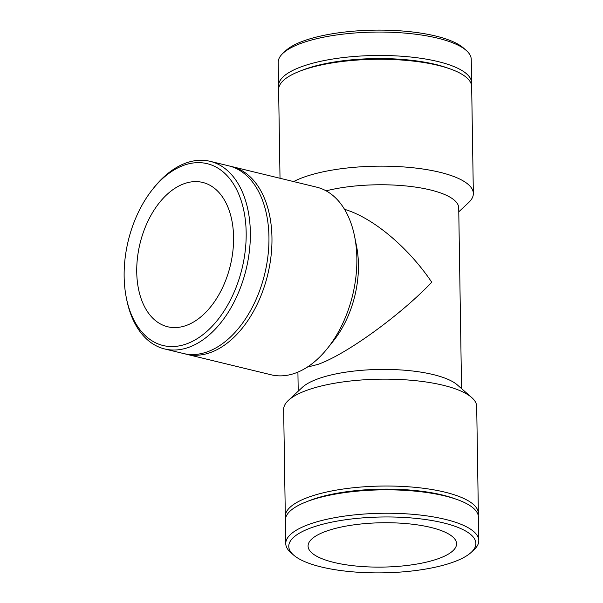 <?xml version="1.0" encoding="UTF-8"?>
<svg xmlns="http://www.w3.org/2000/svg" width="603" height="603" viewBox="0 0 603 603"><rect width="100%" height="100%" fill="white"/><g stroke="black" fill="none" stroke-linecap="round" stroke-linejoin="round"><path stroke-width="0.9" d="M278.805 87.737A96.533 28.816 -0.9 0 1 278.563 85.837L278.194 62.426A96.533 28.816 -0.9 0 1 282.897 53.343A96.533 28.816 -0.9 0 1 374.267 32.095A96.533 28.816 -0.9 0 1 466.255 50.456A96.533 28.816 -0.9 0 1 471.245 59.395L471.606 82.807A96.533 28.816 -0.9 0 1 471.425 84.706M466.255 50.456L463.398 47.946A93.563 27.934 179.1 0 0 374.237 30.15A93.563 27.934 179.1 0 0 285.679 50.735L282.897 53.343M278.563 85.837A96.533 28.816 -0.9 0 1 374.636 55.506A96.533 28.816 -0.9 0 1 471.606 82.807M326.11 190.842A81.684 24.384 -0.9 0 1 412.309 186.674A81.684 24.384 -0.9 0 1 458.717 207.892L461.559 388.634M293.631 181.578A96.533 28.816 -0.9 0 1 401.975 166.82A96.533 28.816 -0.9 0 1 473.347 193.488A96.533 28.816 -0.9 0 1 468.644 202.578L458.785 211.804M280.018 178.277L278.624 89.643A96.533 28.816 -0.9 0 1 299.555 71.282A96.533 28.816 -0.9 0 1 450.17 68.915A96.533 28.816 -0.9 0 1 471.667 86.606L473.347 193.488M299.555 71.282L302.646 70.076A92.545 27.625 -0.9 0 1 447.042 67.807L450.17 68.915M471.32 552.265L474.101 549.657A96.533 28.816 179.1 0 0 478.797 540.574A96.533 28.816 179.1 0 0 415.64 514.57A96.533 28.816 179.1 0 0 309.105 524.339A96.533 28.816 179.1 0 0 285.754 543.605A96.533 28.816 179.1 0 0 290.736 552.544L293.601 555.054A93.563 27.934 -0.9 0 1 311.404 527.715A93.563 27.934 -0.9 0 1 428.153 519.914A93.563 27.934 -0.9 0 1 471.32 552.265A93.563 27.934 -0.9 0 1 382.762 572.85A93.563 27.934 -0.9 0 1 293.601 555.054M478.797 540.574L478.435 517.163A96.533 28.816 179.1 0 0 456.931 499.472A96.533 28.816 179.1 0 0 308.744 500.927A96.533 28.816 179.1 0 0 306.324 501.839A96.533 28.816 179.1 0 0 285.385 520.193L285.754 543.605M326.042 531.266A74.259 22.168 179.1 0 0 308.073 546.092A74.259 22.168 179.1 0 0 356.659 566.096A74.259 22.168 179.1 0 0 438.607 558.574A74.259 22.168 179.1 0 0 456.569 543.755A74.259 22.168 179.1 0 0 407.982 523.751A74.259 22.168 179.1 0 0 326.042 531.266M344.547 209.331C372.835 217.645 408.118 247.14 431.763 282.249C399.925 315.671 345.602 354.843 317.811 364.431L307.191 367.167M478.194 515.264A96.533 28.816 179.1 0 0 478.375 513.357L476.694 406.482A96.533 28.816 179.1 0 0 471.712 397.543L457.406 384.978A81.684 24.384 179.1 0 0 395.681 369.669A81.684 24.384 179.1 0 0 318.037 378.805A81.684 24.384 179.1 0 0 302.254 387.42L288.347 400.422A96.533 28.816 179.1 0 0 283.651 409.512L285.325 516.394A96.533 28.816 179.1 0 0 285.566 518.294M471.712 397.543A96.533 28.816 179.1 0 0 398.764 379.453A96.533 28.816 179.1 0 0 307.002 390.247A96.533 28.816 179.1 0 0 288.347 400.422M478.375 513.357A96.533 28.816 179.1 0 0 415.211 487.352A96.533 28.816 179.1 0 0 308.683 497.128A96.533 28.816 179.1 0 0 285.325 516.394M456.931 499.472L453.803 498.364A92.545 27.625 179.1 0 0 311.728 499.759A92.545 27.625 179.1 0 0 309.414 500.633L306.324 501.839M126.329 297.776L126.713 299.699A96.533 60.413 -76.4 0 0 164.649 348.956A96.533 60.413 -76.4 0 0 246.122 269.39A96.533 60.413 -76.4 0 0 210.168 161.333A96.533 60.413 -76.4 0 0 185.958 163.021A96.533 60.413 -76.4 0 0 153.871 187.729L152.657 189.259A93.563 58.559 103.6 0 1 183.757 165.312A93.563 58.559 103.6 0 1 245.851 225.288A93.563 58.559 103.6 0 1 196.525 339.074A93.563 58.559 103.6 0 1 126.329 297.776A93.563 58.559 103.6 0 1 152.657 189.259M164.649 348.956L183.244 353.471A96.533 60.413 -76.4 0 0 264.717 273.898A96.533 60.413 -76.4 0 0 228.756 165.84L210.168 161.333M184.043 183.734A74.259 46.476 -76.4 0 0 137.446 257.933A74.259 46.476 -76.4 0 0 167.649 326.758A74.259 46.476 -76.4 0 0 186.267 325.462A74.259 46.476 -76.4 0 0 232.871 251.263A74.259 46.476 -76.4 0 0 202.661 182.43A74.259 46.476 -76.4 0 0 184.043 183.734M184.759 353.803A96.533 60.413 -76.4 0 0 186.267 354.202L271.154 374.795A96.533 60.413 -76.4 0 0 327.444 348.391L333.542 340.748A81.684 51.119 -76.4 0 0 356.524 246.016L354.602 236.429A96.533 60.413 -76.4 0 0 316.665 187.164L231.778 166.571A96.533 60.413 -76.4 0 0 230.263 166.24M327.444 348.391A96.533 60.413 -76.4 0 0 354.602 236.429M186.267 354.202A96.533 60.413 -76.4 0 0 267.732 274.629A96.533 60.413 -76.4 0 0 231.778 166.571M297.912 372.104L298.214 391.196"/></g></svg>
